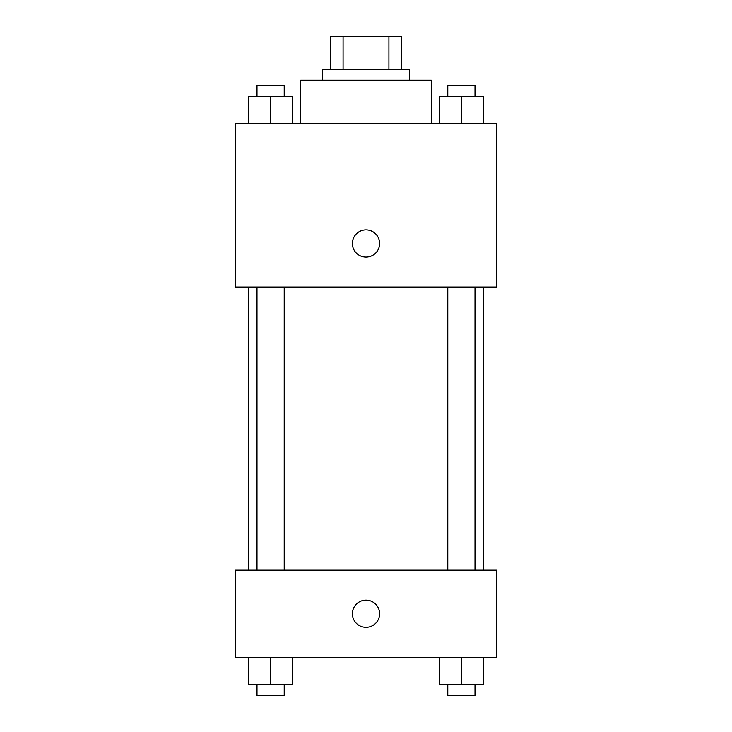 <?xml version="1.0" encoding="UTF-8"?>
<svg xmlns="http://www.w3.org/2000/svg" width="732" height="732" viewBox="0 0 732 732"><rect width="100%" height="100%" fill="white"/><g stroke="black" fill="none" stroke-linecap="round" stroke-linejoin="round"><path stroke-width="1.1" d="M343.079 69.266L343.079 36.6L330.608 36.6L330.608 69.266L330.608 36.6M343.079 36.6L401.392 36.6L401.392 69.266M388.921 69.266L388.921 36.6M322.446 80.154L322.446 69.266L409.554 69.266L409.554 80.154M431.331 123.717L431.331 80.154L300.669 80.154L300.669 123.717M235.329 123.717L496.671 123.717L496.671 287.054L235.329 287.054L235.329 123.717M352.385 243.5A13.615 13.615 0 0 1 372.808 231.705A13.615 13.615 0 0 1 372.808 255.285A13.615 13.615 0 0 1 352.385 243.5M235.329 570.173L496.671 570.173L496.671 657.29L235.329 657.29L235.329 570.173M366 627.342A13.615 13.615 0 0 1 354.215 606.929A13.615 13.615 0 0 1 377.785 606.929A13.615 13.615 0 0 1 366 627.342M439.612 657.29L439.612 684.512L483.166 684.512L483.166 657.29L483.166 684.512M461.389 684.512L461.389 657.29M475.004 684.512L475.004 695.4L447.783 695.4L447.783 684.512M248.834 657.29L248.834 684.512L292.388 684.512L292.388 657.29L292.388 684.512M270.611 684.512L270.611 657.29M284.217 684.512L284.217 695.4L256.996 695.4L256.996 684.512M439.612 123.717L439.612 96.487L483.166 96.487L483.166 123.717L483.166 96.487M461.389 123.717L461.389 96.487M475.004 96.487L475.004 85.598L447.783 85.598L447.783 96.487M248.834 123.717L248.834 96.487L292.388 96.487L292.388 123.717L292.388 96.487M270.611 123.717L270.611 96.487M284.217 96.487L284.217 85.598L256.996 85.598L256.996 96.487M483.166 570.173L483.166 287.054M248.834 570.173L248.834 287.054M447.783 287.054L447.783 570.173M475.004 287.054L475.004 570.173M284.217 570.173L284.217 287.054M256.996 570.173L256.996 287.054"/></g></svg>
